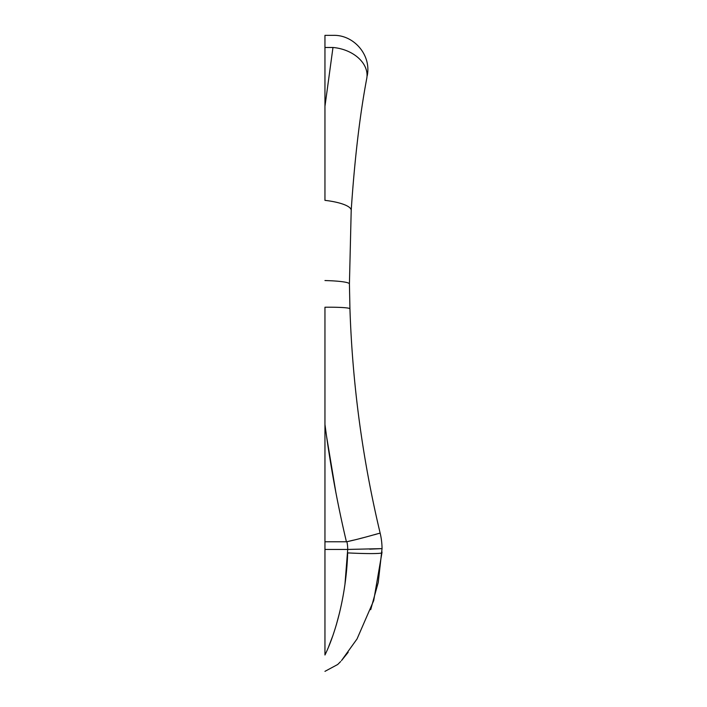 <?xml version="1.0" encoding="UTF-8"?>
<svg xmlns="http://www.w3.org/2000/svg" width="707" height="707" viewBox="0 0 707 707"><rect width="100%" height="100%" fill="white"/><g stroke="black" fill="none" stroke-linecap="round" stroke-linejoin="round"><path stroke-width="1.06" d="M370.698 609.69L378.245 582.435L382.045 548.614A68.667 68.667 0 0 0 380.18 533.255A68.667 68.667 0 0 1 382.045 548.614L347.711 549.445A34.334 34.334 0 0 0 346.898 541.721L346.412 541.774C337.221 502.898 330.063 463.765 324.955 424.377L324.955 541.774L346.412 541.774L345.767 539.017M324.955 541.774L324.955 549.445L347.703 549.445L344.998 583.858M324.955 549.445L324.955 655C335.233 634.055 346.35 595.639 347.667 552.892A34.334 1.953 -177 0 0 381.957 552.697L373.703 600.596L357.044 638.934L341.49 660.585L348.171 652.296M339.705 612.156L336.346 624.732M332.555 636.441L328.72 646.472M326.59 436.44L335.887 492.567M367.233 75.773C371.493 55.084 353.915 34.811 333.448 35.35L324.955 35.35L324.955 106.368L332.979 47.484C333.598 31.417 333.598 31.417 332.979 47.484A34.334 24.586 10.1 0 1 366.783 78.283C359.836 115.002 354.649 159.048 351.202 210.421L349.426 283.914L349.938 308.826A34.334 2.483 178.2 0 0 324.955 307.236L324.955 424.377L324.955 307.236M324.955 106.368L324.955 200.355A34.334 8.749 3.3 0 1 351.202 210.421M324.955 200.355L324.955 147.736M380.189 533.29C362.523 459.232 352.44 384.405 349.938 308.826C352.44 384.405 362.523 459.232 380.189 533.29L380.18 533.255C380.499 532.671 364.812 537.797 346.898 541.721L353.332 540.183M324.955 655C324.955 677.518 324.955 677.518 324.955 655M340.641 661.549L337.699 664.492L324.955 671.35M359.73 538.61L365.219 537.214M374.392 534.739L377.609 533.785M366.783 78.283C367.375 74.96 367.375 74.96 366.783 78.283M381.957 552.697L381.992 551.884M382.045 548.614L369.637 549.162M332.979 47.484L324.955 47.484M349.426 283.914A34.334 3.747 179.5 0 0 324.955 280.555"/></g></svg>
